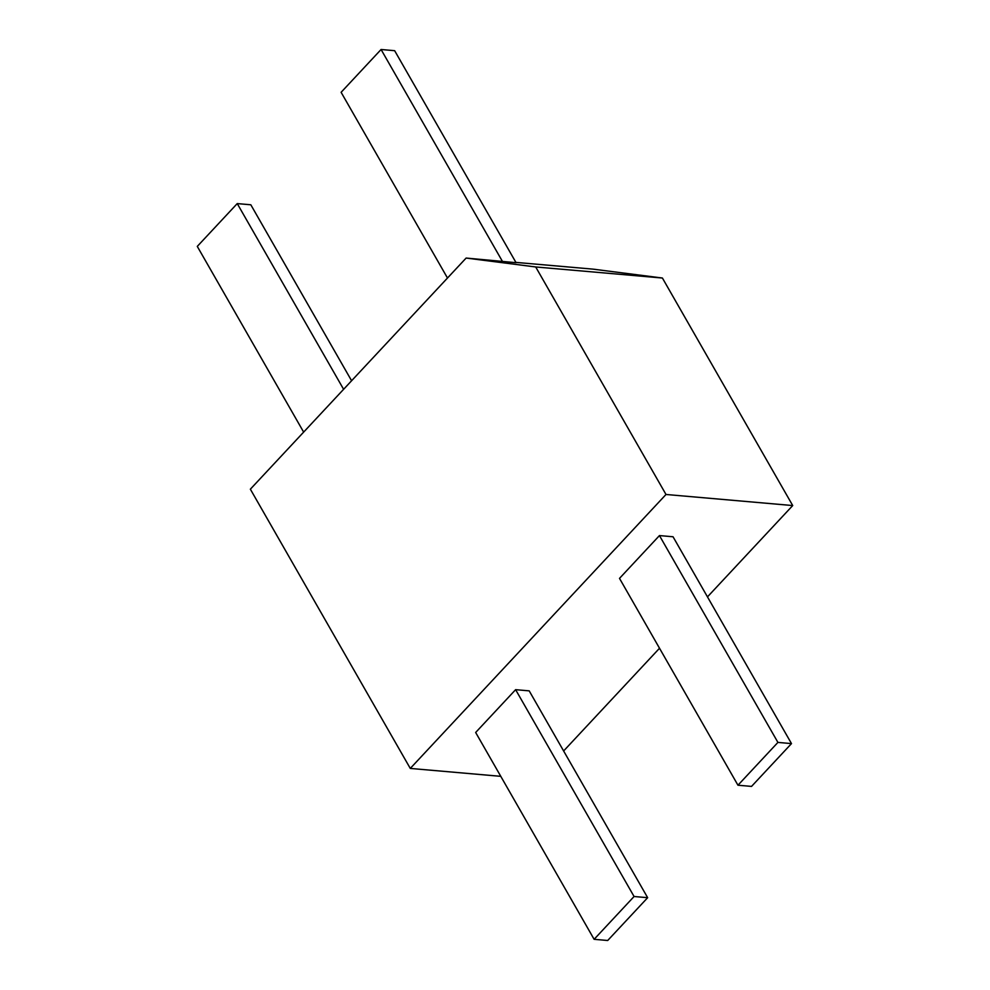 <?xml version="1.0" encoding="UTF-8"?>
<svg xmlns="http://www.w3.org/2000/svg" width="990" height="990" viewBox="0 0 990 990"><rect width="100%" height="100%" fill="white"/><g stroke="black" fill="none" stroke-linecap="round" stroke-linejoin="round"><path stroke-width="1.49" d="M707.466 596.883L792.718 505.556L662.409 278.029L592.849 269.119L515.901 262.399M563.619 750.977L659.513 648.252M410.281 768.426L665.998 494.48L535.701 266.966L466.129 258.056L250.359 489.196L410.281 768.426L500.779 776.333M466.129 258.056L516.075 262.697L394.651 50.688L381.076 49.5L341.117 92.305L447.48 278.017M535.701 266.966L662.409 278.029M665.998 494.48L792.718 505.556M777.917 742.413L791.493 743.601L673.039 536.766L659.451 535.578L619.505 578.383L737.958 785.218L777.917 742.413L659.451 535.578M594.124 939.312L475.658 732.476L515.617 689.671L529.192 690.859L647.658 897.695L607.699 940.5L594.124 939.312L634.07 896.507L515.617 689.671M502.499 261.509L381.076 49.5M351.586 380.742L250.817 204.781L237.241 203.594L197.282 246.399L303.645 432.11M343.604 389.305L237.241 203.594M737.958 785.218L751.534 786.407L791.493 743.601M634.07 896.507L647.658 897.695"/></g></svg>
